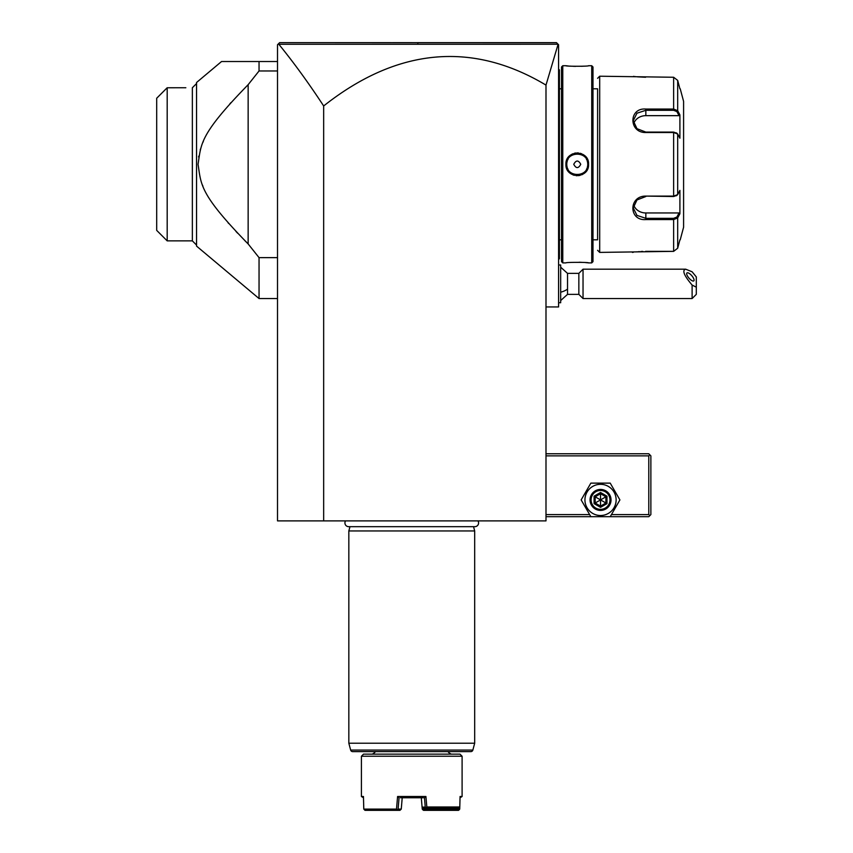 <?xml version="1.0" encoding="UTF-8"?>
<svg xmlns="http://www.w3.org/2000/svg" width="853" height="853" viewBox="0 0 853 853"><rect width="100%" height="100%" fill="white"/><g stroke="black" fill="none" stroke-linecap="round" stroke-linejoin="round"><path stroke-width="1.28" d="M279.613 42.65L278.163 44.1L278.824 44.26C293.656 62.45 308.605 83.018 323.66 105.964A2774.5 671.215 90 0 1 545.995 85.097L545.995 520.884L277.513 520.884L277.513 44.751L279.613 42.65L390.781 42.65L279.613 42.65L278.163 44.1L279.613 42.65L556.529 42.693M323.66 105.964L323.66 520.884M545.995 306.941L558.587 306.941L558.587 44.751L556.487 42.65L424.431 42.65L556.487 42.65M545.995 85.097L558.097 44.249L278.824 44.26M545.995 455.865L648.781 455.865L648.781 514.594L649.826 515.649L648.781 516.694L545.995 516.694M589.636 514.594L545.995 514.594M648.781 514.594L611.43 514.594M619.907 499.911L610.226 483.129L590.852 483.129L581.16 499.911L590.852 516.694L610.226 516.694L619.907 499.911M616.133 499.911A15.599 15.599 0 0 0 600.533 484.312A15.599 15.599 0 0 0 584.934 499.911A15.599 15.599 0 0 0 600.533 515.511A15.599 15.599 0 0 0 616.133 499.911M611.025 499.911A10.492 10.492 0 0 0 600.533 489.43A10.492 10.492 0 0 0 590.052 499.911A10.492 10.492 0 0 0 600.533 510.403A10.492 10.492 0 0 0 611.025 499.911M609.97 499.911A9.436 9.436 0 0 1 600.533 509.348A9.436 9.436 0 0 1 591.097 499.911A9.436 9.436 0 0 1 600.533 490.475A9.436 9.436 0 0 1 609.97 499.911M594.093 496.19L594.093 503.633L600.533 507.354L606.973 503.633L605.907 503.014L605.907 496.809L600.533 493.716L595.17 496.809L595.17 503.014L600.533 506.117L605.907 503.014L600.533 499.911L600.533 492.469L594.093 496.19L600.533 499.911L605.907 496.809L606.973 496.19L600.533 492.469M600.533 507.354L600.533 499.911L594.093 503.633M648.781 455.865L649.826 454.82L648.781 453.764L545.995 453.764M649.826 515.649L650.871 514.594L650.871 455.865L649.826 454.82M523.454 42.65L473.959 42.65M424.325 42.65L417.885 42.65L417.789 44.239M363.165 42.65L314.629 42.65M393.062 42.65L412.052 42.65L393.062 42.65M557.041 43.204L557.574 43.738L557.041 43.204M221.545 61.523L259.045 61.523L221.545 61.523L196.553 82.506L196.553 246.112L259.045 298.55L259.045 257.638L248.148 243.937L248.148 84.682L259.045 70.97L259.045 61.523L277.513 61.523M277.513 70.97L259.045 70.97M277.513 257.638L259.045 257.638M244.747 240.535L248.148 243.937C199.026 193.61 201.308 184.664 198.045 164.309C201.308 143.954 199.026 134.998 248.148 84.682L247.914 84.905M230.886 102.68L229.894 103.789M203.334 141.523L203.078 142.099M200.498 148.923L200.22 149.84M198.749 156.131L198.61 157.005M202.438 185.016L202.929 186.178M228.05 222.75L228.753 223.539M235.94 231.408L237.699 233.274M196.553 245.067L192.351 240.866L192.351 87.752L196.553 83.551M192.351 240.866L167.188 240.866L167.188 87.774L185.847 87.752M167.188 87.774L156.696 98.234L167.081 87.848M156.696 98.234L156.696 230.385L167.188 240.866M558.587 170.472L559.419 170.387L559.419 258.694L558.587 259.536M559.419 257.862L558.587 258.694L559.419 257.862M559.419 170.387L559.419 158.221L558.587 158.136M558.587 69.082L559.419 69.914L559.419 158.221M559.419 70.756L558.587 69.914M559.419 239.821L561.519 239.821M559.419 88.797L561.519 88.797M562.777 65.724L561.519 66.982L561.519 261.636L562.777 262.895L565.923 262.895C565.262 262.17 589.242 262.17 588.581 262.895L591.726 262.895L591.726 65.724L588.581 65.724C589.242 66.449 565.262 66.449 565.923 65.724L562.777 65.724L562.777 262.895M566.936 166.218A10.492 10.492 0 0 1 566.765 164.309C566.051 150.789 588.463 150.821 587.738 164.309C588.453 177.829 566.04 177.797 566.765 164.309L565.923 164.309C565.294 149.531 589.252 149.595 588.581 164.309C589.21 179.087 565.251 179.023 565.923 164.309L566.36 167.423M588.581 262.895L587.888 262.809M587.493 262.767L585.563 262.585M581.405 262.319L579.006 262.244M566.232 65.756L566.914 65.83M567.565 65.905L568.301 65.969M569.74 66.097L570.657 66.161M573.205 66.299L575.594 66.374M581.415 66.299L583.996 66.15M567.288 169.736L569.26 172.402M570.774 173.671L571.585 174.204M572.853 174.833L574.336 175.345M576.042 175.665L577.246 175.729M578.473 175.665L580.157 175.345M581.735 174.801L582.866 174.225M583.889 173.564L585.147 172.498M587.227 169.726L588.154 167.412M587.717 164.949A10.492 10.492 0 0 0 587.738 164.309L588.581 164.309L588.154 161.206M587.227 158.893L585.158 156.12M583.815 155.001L582.887 154.393M581.661 153.785L580.157 153.263M578.462 152.954L577.257 152.879M576.042 152.954L574.346 153.263M572.843 153.785L571.606 154.404M570.689 155.001L569.324 156.152M567.288 158.882L566.36 161.185M591.726 262.895L592.984 261.636L592.984 66.982L591.726 65.724M592.984 88.797L597.601 88.797L597.601 239.821L592.984 239.821M597.601 88.797L597.601 239.821M597.601 78.305L599.691 76.216L599.691 252.403L597.601 250.302M599.691 252.403L673.635 251.358L677.687 248.223L673.635 251.358L645.593 251.358M599.691 76.216L673.635 77.26L677.687 80.395L673.635 77.26L673.635 109.045L677.687 110.698L676.877 111.562L679.041 115.656L645.838 115.656A12.582 10.897 180 0 0 633.715 123.632M679.041 115.656L679.905 114.888L677.687 110.698L679.905 114.888L679.905 138.207L677.687 134.006L673.635 132.524L645.838 132.524C628.736 132.94 628.48 107.595 645.838 109.045L673.635 109.045L645.838 109.045L645.838 110.304L673.635 110.304L676.877 111.562M645.838 196.094L673.635 196.094L677.687 194.612L679.905 190.4L679.905 213.719L677.687 217.92L673.635 219.573L645.838 219.573C628.586 220.98 628.544 195.838 645.838 196.094L673.635 196.521L676.77 195.422M677.687 248.223L679.905 239.821L677.687 248.223L677.687 217.92L676.877 217.057L673.635 218.315L645.838 218.315L636.967 215.404L633.257 207.94L636.967 199.954L645.838 196.521M676.472 195.732L677.687 194.612L677.687 134.006L676.472 132.887M673.635 196.521L673.635 132.098L676.77 133.196M673.635 132.098L645.838 132.098L636.967 128.664L633.257 120.678L636.956 113.214L645.838 110.304L645.838 115.656M633.448 76.365L634.184 76.471M634.877 76.557L635.794 76.674M637.404 76.845L645.593 77.26M642.81 251.411L640.923 251.496M639.345 251.603L638.62 251.656M637.255 251.784L635.922 251.934M633.427 252.253L632.414 252.403M676.877 217.057L679.041 212.962L645.838 212.962L645.838 219.573L673.635 219.573L673.635 218.315M679.905 88.797L677.687 80.395L679.905 88.797M680.225 239.821L683.594 227.229L683.594 101.379L680.225 88.797M679.041 212.962L679.905 213.719L677.687 217.92M645.838 212.962A12.582 10.897 0 0 1 633.715 204.976M587.664 165.589A10.492 10.492 0 0 1 587.568 166.228M587.418 166.868A10.492 10.492 0 0 1 587.248 167.497M586.757 168.734A10.492 10.492 0 0 1 586.459 169.321M583.431 172.786A10.492 10.492 0 0 1 582.876 173.159M582.311 173.5A10.492 10.492 0 0 1 581.714 173.799M581.117 174.055A10.492 10.492 0 0 1 580.488 174.279M578.558 174.716A10.492 10.492 0 0 1 577.907 174.78M576.585 174.769A10.492 10.492 0 0 1 575.935 174.716M574.005 174.279A10.492 10.492 0 0 1 573.376 174.055M572.779 173.788A10.492 10.492 0 0 1 572.182 173.49M571.617 173.148A10.492 10.492 0 0 1 571.073 172.775M568.034 169.31A10.492 10.492 0 0 1 567.735 168.723M567.256 167.487A10.492 10.492 0 0 1 567.074 166.857M587.738 164.309A10.492 10.492 0 0 0 587.568 162.401M587.429 161.761A10.492 10.492 0 0 0 587.248 161.132M586.768 159.895A10.492 10.492 0 0 0 586.469 159.308M583.441 155.832A10.492 10.492 0 0 0 582.887 155.459M582.322 155.129A10.492 10.492 0 0 0 581.735 154.819M581.128 154.564A10.492 10.492 0 0 0 580.498 154.34M578.579 153.903A10.492 10.492 0 0 0 577.918 153.839M576.596 153.839A10.492 10.492 0 0 0 575.946 153.903M574.016 154.329A10.492 10.492 0 0 0 573.397 154.553M572.789 154.819A10.492 10.492 0 0 0 572.192 155.118M571.627 155.459A10.492 10.492 0 0 0 571.073 155.832M568.045 159.298A10.492 10.492 0 0 0 567.746 159.884M567.266 161.121A10.492 10.492 0 0 0 567.085 161.75M566.946 162.39A10.492 10.492 0 0 0 566.84 163.03M566.787 163.669A10.492 10.492 0 0 0 566.765 164.309M580.754 164.309C578.419 159.969 576.084 159.969 573.749 164.309C576.084 168.659 578.419 168.659 580.754 164.309M558.587 264.984L560.677 264.984L560.677 302.74L558.587 302.74M560.677 267.192L567.533 273.376L567.533 289.114A18.873 9.436 180 0 1 560.677 292.206M560.677 300.544L567.533 294.36L567.533 289.114M567.533 294.36L578.846 294.36L578.846 273.376L567.533 273.376M696.304 287.184L692.114 285.051L692.114 298.55L696.304 294.36L696.304 276.916L692.114 271.787L685.684 269.185L583.036 269.185L583.036 298.55L578.846 294.36M685.684 269.185C681.888 270.252 684.031 275.54 692.114 285.051M686.665 273.706A5.246 1.855 49.1 0 0 689.661 278.867A5.246 1.855 49.1 0 0 693.809 280.872A5.246 1.855 49.1 0 0 694.075 280.125A5.246 1.855 49.1 0 0 691.09 274.954A5.246 1.855 49.1 0 0 686.942 272.949A5.246 1.855 49.1 0 0 686.665 273.706M345.55 520.884A3.732 3.732 0 0 0 348.664 526.674L474.854 526.674A3.732 3.732 0 0 0 477.968 520.884M349.975 526.674L348.834 530.961L348.834 743.23L474.684 743.23L474.684 530.961L348.834 530.961M473.532 526.674L474.684 530.961M474.684 743.23L472.85 750.064A2.101 2.101 90 0 1 470.824 751.621L352.684 751.621A2.101 2.101 -90 0 1 350.658 750.064L348.834 743.23M363.517 754.137L460.002 754.137L462.102 756.238L361.416 756.238L363.517 754.137M447.121 808.249L446.727 810.35L458.498 810.35L459.735 809.092L460.034 797.768L462.102 796.51L462.102 756.238M363.719 806.991L363.485 797.768L361.416 796.51L361.416 756.238M462.102 796.51L460.066 796.51L459.788 806.991L426.831 806.991L425.924 796.51L397.583 796.51L399.055 797.768L398.106 809.092L396.784 810.35L399.94 810.35L401.262 809.092L402.211 797.758L401.432 807.109M445.597 808.249L445.575 809.092L423.067 809.092L422.981 808.015M361.416 796.51L363.453 796.51L363.783 809.092L396.506 809.092L397.583 796.51M363.783 809.092L365.009 810.35L396.784 810.35M397.253 809.753L396.506 809.092M401.262 809.092L398.106 809.092M423.301 797.768L400.409 797.768M426.831 806.991L426.02 807.706L425.242 807.109L424.463 797.768L425.924 796.51M423.067 809.092L422.715 809.689L422.256 809.092L421.307 797.758L422.086 807.109L425.242 807.109M422.086 807.109L423.301 808.249L426.447 808.249L426.02 807.706M426.447 808.249L458.583 808.249L459.788 806.991M458.583 808.249L424.005 808.249M459.277 809.753L458.893 808.015M458.861 809.092L447.089 809.092M446.311 809.689L445.575 809.092M422.715 809.689L423.568 810.35L446.727 810.35M606.973 503.633L606.973 496.19M559.419 235.62L558.587 235.62M559.419 178.949L558.587 178.949M559.419 149.67L558.587 149.67M559.419 92.988L558.587 92.988M673.635 251.358L673.635 219.573M673.635 109.045L673.635 110.304M677.687 110.698L677.687 80.395M472.85 750.064L350.658 750.064M277.513 298.55L259.045 298.55M583.036 269.185L578.846 273.376M692.114 298.55L583.036 298.55M448.678 751.621C447.793 751.866 448.635 752.709 451.194 754.137M374.84 751.621C375.565 751.93 374.723 752.772 372.324 754.137"/></g></svg>
